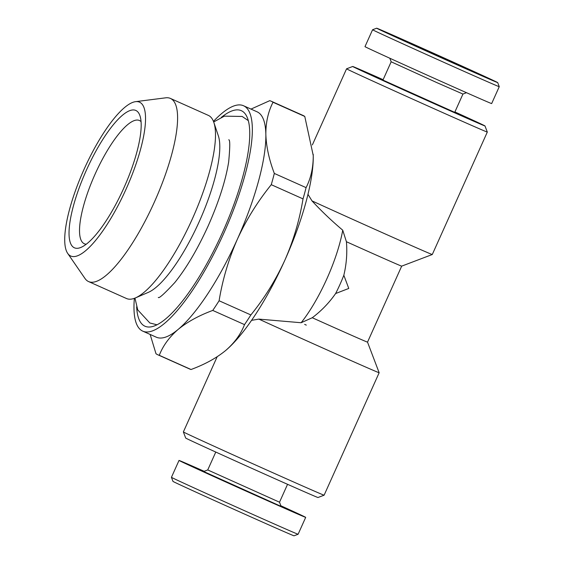 <?xml version="1.0" encoding="UTF-8"?>
<svg xmlns="http://www.w3.org/2000/svg" width="564" height="564" viewBox="0 0 564 564"><rect width="100%" height="100%" fill="white"/><g stroke="black" fill="none" stroke-linecap="round" stroke-linejoin="round"><path stroke-width="0.85" d="M436.839 82.612L391.169 61.793L382.942 80.088L454.725 112.349L462.945 94.054L436.839 82.612M453.167 66.503A69.435 0.501 -155.8 0 1 372.578 29.751L364.986 46.643A69.435 0.501 -155.8 0 0 445.581 83.387A69.435 0.501 -155.8 0 0 491.66 103.572L499.253 86.68A69.435 0.501 -155.8 0 1 453.167 66.503M453.667 63.316A66.355 0.479 -155.8 0 1 376.66 28.2A66.355 0.479 -155.8 0 1 420.688 47.489A66.355 0.479 -155.8 0 1 497.702 82.598A66.355 0.479 -155.8 0 1 453.667 63.316M428.069 51.028L470.602 70.43L417.071 46.593L405.453 41.052L428.069 51.028M134.366 298.335A123.445 34.016 -65.9 0 0 142.777 331.153L156.32 337.202A123.445 34.016 -65.9 0 0 178.203 329.376A123.445 34.016 -65.9 0 0 237.366 239.228C228.653 259.123 222.561 279.631 219.1 300.753L250.86 314.945C264.368 298.314 275.669 280.139 284.764 260.406C293.407 240.757 299.491 220.249 303.023 198.888L271.263 184.689C257.621 201.538 246.32 219.713 237.366 239.228A123.445 34.016 -65.9 0 0 265.848 134.352C266.243 146.513 269.063 159.534 274.323 173.437L306.083 187.629C310.919 178.203 313.302 167.508 313.246 155.537L304.779 116.452L273.018 102.26C268.182 111.686 265.792 122.381 265.848 134.352A123.445 34.016 -65.9 0 0 257.057 111.799L243.514 105.743A123.445 34.016 -65.9 0 0 213.46 121.366M142.777 331.153A123.445 34.016 -65.9 0 0 223.823 233.172A123.445 34.016 -65.9 0 0 243.514 105.743M141.049 121.62A67.511 18.605 -65.9 0 0 139.435 120.499A67.511 18.605 -65.9 0 0 95.119 174.079A67.511 18.605 -65.9 0 0 84.346 243.768A67.511 18.605 -65.9 0 0 86.25 244.219M123.812 188.08A75.224 20.727 -65.9 0 0 139.95 115.733A75.224 20.727 -65.9 0 0 86.426 170.131A75.224 20.727 -65.9 0 0 81.138 247.328A75.224 20.727 -65.9 0 0 123.812 188.08M67.701 253.405L84.96 278.44A100.3 27.636 -65.9 0 0 88.569 281.57L126.491 298.518A100.3 27.636 -65.9 0 0 135.438 297.912L148.36 292.349A89.5 24.661 -65.9 0 0 199.134 221.863A89.5 24.661 -65.9 0 0 218.331 135.79L213.855 122.451A100.3 27.636 -65.9 0 0 208.342 115.38L170.42 98.432A100.3 27.636 -65.9 0 0 165.682 97.826L135.522 101.668A84.262 23.216 -65.9 0 0 84.184 169.052A84.262 23.216 -65.9 0 0 67.701 253.405A84.262 23.216 -65.9 0 0 126.061 189.159A84.262 23.216 -65.9 0 0 135.522 101.668M135.438 297.912A100.3 27.636 -65.9 0 0 192.338 218.91A100.3 27.636 -65.9 0 0 213.855 122.451M88.569 281.57A100.3 27.636 -65.9 0 0 154.423 201.961A100.3 27.636 -65.9 0 0 170.42 98.432M136.643 306.83A118.045 32.529 -65.9 0 0 150.56 326.93A118.045 32.529 -65.9 0 0 222.477 232.53A118.045 32.529 -65.9 0 0 245.566 114.358A118.045 32.529 -65.9 0 0 221.314 117.397M298.102 534.249A69.435 0.501 24.2 0 1 252.023 514.065A69.435 0.501 24.2 0 1 171.435 477.32L172.986 481.402A66.355 0.479 24.2 0 0 249.993 516.511A66.355 0.479 24.2 0 0 294.02 535.8L298.102 534.249A69.435 0.501 24.2 0 0 298.109 534.249L305.695 517.357A69.435 0.501 24.2 0 0 280.865 505.76M204.182 471.3A69.435 0.501 24.2 0 0 179.021 460.428A69.435 0.501 24.2 0 0 259.616 497.18A69.435 0.501 24.2 0 0 305.695 517.357M279.518 502.207L281.062 506.289L279.088 505.506L203.653 471.497L207.735 469.946L279.518 502.207L287.555 484.314M383.125 79.686A72.523 0.522 24.2 0 0 352.69 66.489A72.523 0.522 24.2 0 0 436.86 104.869A72.523 0.522 24.2 0 0 484.984 125.941A72.523 0.522 24.2 0 0 454.908 111.947M352.69 66.489L346.571 68.808A77.155 0.557 24.2 0 0 346.564 68.815A77.155 0.557 24.2 0 0 436.113 109.642A77.155 0.557 24.2 0 0 487.31 132.068A77.155 0.557 24.2 0 0 487.31 132.061L484.984 125.941M307.965 194.312L311.998 200.89A77.155 0.557 24.2 0 0 381.081 232.093A77.155 0.557 24.2 0 0 432.278 254.519A77.155 0.557 24.2 0 0 432.285 254.512L401.681 266.137A54.01 0.388 24.2 0 1 365.839 250.444A54.01 0.388 24.2 0 1 346.416 241.723C347.346 253.017 346.493 264.192 343.836 275.246L348.763 288.444L335.615 293.541C329.108 302.868 321.318 310.926 312.259 317.729A54.01 0.388 24.2 0 0 331.681 326.443A54.01 0.388 24.2 0 0 367.524 342.137L401.681 266.137M311.998 200.89C321.318 210.985 331.561 220.75 342.729 230.182L346.416 241.723M306.294 325.111L304.666 324.385M217.161 356.751L183.37 431.932A77.155 0.557 24.2 0 0 183.37 431.939L185.697 438.059A72.523 0.522 24.2 0 0 269.867 476.432A72.523 0.522 24.2 0 0 317.997 497.511L324.117 495.192A77.155 0.557 24.2 0 0 324.117 495.185L379.149 372.741A77.155 0.557 24.2 0 0 379.149 372.733A77.155 0.557 24.2 0 1 327.945 350.314A77.155 0.557 24.2 0 1 258.862 319.111L251.579 320.338M183.37 431.939A77.155 0.557 24.2 0 0 272.92 472.766A77.155 0.557 24.2 0 0 324.117 495.192M312.259 317.729L301.134 322.735L258.862 319.111M301.134 322.735A74.843 20.621 -65.9 0 0 342.729 230.182M335.615 293.541A54.01 14.883 -65.9 0 0 343.836 275.246M225.783 350.406L225.776 350.406A123.445 34.016 -65.9 0 1 225.6 350.554C234.504 342.863 240.807 334.212 244.515 324.617L212.755 310.426C198.93 315.537 187.41 321.854 178.203 329.376C169.299 337.068 162.996 345.718 159.288 355.313L191.048 369.505C204.873 364.393 216.393 358.077 225.6 350.554L225.776 350.406A123.445 34.016 -65.9 0 0 284.764 260.406A123.445 34.016 -65.9 0 0 313.246 155.537A123.445 34.016 -65.9 0 0 313.231 154.74A123.445 34.016 -65.9 0 0 313.217 154.36M191.048 369.505A138.878 38.267 -65.9 0 1 189.603 368.983L157.842 354.784A138.878 38.267 -65.9 0 1 155.995 353.734L150.144 334.445M251.001 109.092L269.726 100.681A138.878 38.267 -65.9 0 1 271.171 101.203A138.878 38.267 -65.9 0 1 273.018 102.26M303.023 198.888A138.878 38.267 -65.9 0 0 306.083 187.629M271.263 184.689A138.878 38.267 -65.9 0 0 274.323 173.437M157.842 354.784A138.878 38.267 -65.9 0 0 159.288 355.313M212.755 310.426A138.878 38.267 -65.9 0 0 219.1 300.753M304.779 116.452A138.878 38.267 -65.9 0 0 302.938 115.401L271.171 101.203M244.515 324.617A138.878 38.267 -65.9 0 0 250.86 314.945M158.301 297.432C158.928 298.687 164.413 293.738 174.762 282.592C186.367 268.21 197.499 249.323 208.158 225.945C218.754 202.018 225.586 180.748 228.646 162.122C230.084 146.929 230.119 139.484 228.751 139.802M248.287 120.604L242.139 116.452L224.366 116.149L213.685 121.958M134.958 298.109L137.743 309.904L149.841 322.982L157.025 324.793M391.169 61.793L389.816 58.24M376.66 28.2L372.578 29.751M171.435 477.32L179.021 460.428M207.735 469.946L215.779 452.053M346.564 68.815L312.364 144.913M367.524 342.137L379.149 372.733M487.31 132.068L432.285 254.512M497.702 82.598L499.253 86.68M462.945 94.054L466.506 92.7"/></g></svg>
